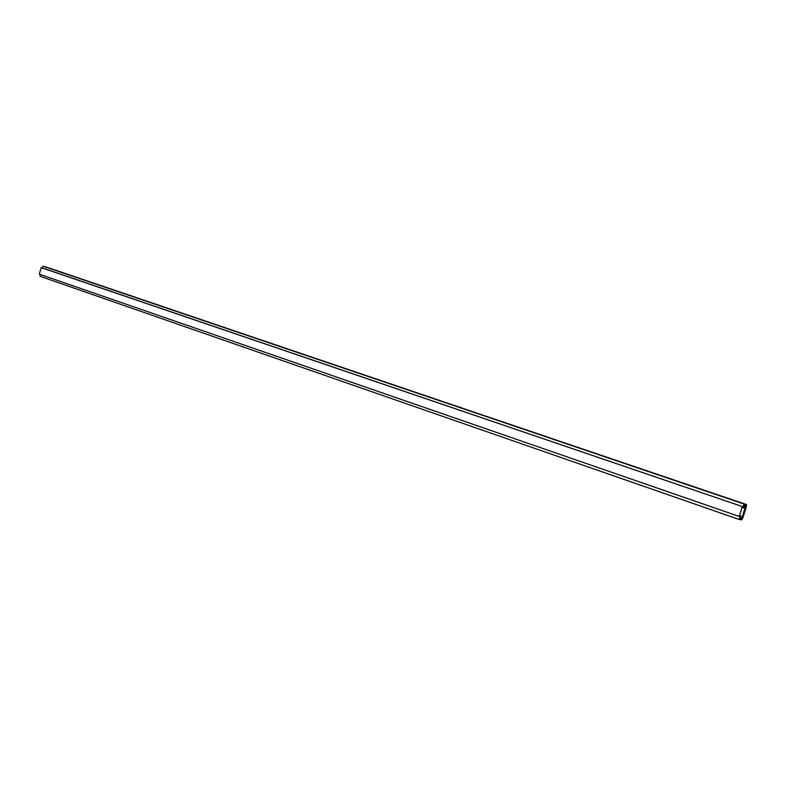 <?xml version="1.0" encoding="UTF-8"?>
<svg xmlns="http://www.w3.org/2000/svg" width="786" height="786" viewBox="0 0 786 786"><rect width="100%" height="100%" fill="white"/><g stroke="black" fill="none" stroke-linecap="round" stroke-linejoin="round"><path stroke-width="1.18" d="M739.184 519.487L740.795 515.704L740.579 518.544L741.827 518.17L745.659 506.125L744.755 505.378L743.232 508.011L744.46 504.17L43.446 266.287L42.925 266.149L42.405 267.957L41.177 267.643L39.3 274.157L740.058 516.736L739.184 519.487L40.007 276.279L40.499 274.579M744.46 504.17L42.925 266.149M744.067 504.101L743.192 506.842L42.405 267.957M743.192 506.842L41.177 267.643M742.289 506.685L739.145 516.589M740.186 519.634L741.522 519.851L742.691 518.308L746.513 506.272L746.425 504.524L745.099 504.288L743.929 505.82L743.664 508.09L744.755 505.378L746.091 506.194L742.259 518.239L740.55 518.534L740.795 515.704L740.186 519.634L739.606 519.438L740.147 519.615M46.158 267.004L44.065 266.493M46.109 266.985L746.425 504.524L46.06 266.975M745.099 504.288L44.321 266.523"/></g></svg>
